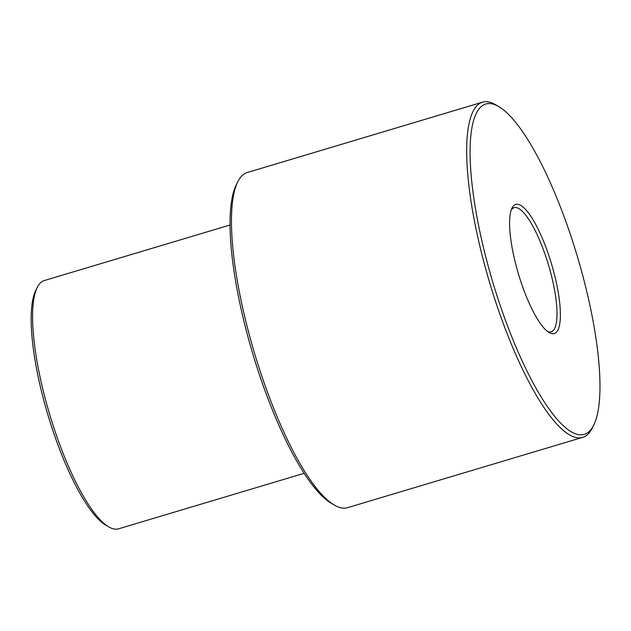 <?xml version="1.0" encoding="UTF-8"?>
<svg xmlns="http://www.w3.org/2000/svg" width="631" height="631" viewBox="0 0 631 631"><rect width="100%" height="100%" fill="white"/><g stroke="black" fill="none" stroke-linecap="round" stroke-linejoin="round"><path stroke-width="0.95" d="M108.792 526.901L105.85 525.173A126.981 32.552 -106.6 0 1 45.109 405.205A126.981 32.552 -106.6 0 1 35.691 290.583L37.205 287.515A129.568 33.214 73.4 0 0 46.812 404.487A129.568 33.214 73.4 0 0 108.792 526.901A129.568 33.214 73.4 0 0 118.565 528.825L304.237 473.297M229.992 225.022L44.312 280.55A129.568 33.214 73.4 0 0 37.205 287.515M334.351 505.084L331.401 503.357A172.326 44.178 -106.6 0 1 248.969 340.543A172.326 44.178 -106.6 0 1 236.183 184.978L237.698 181.917A174.921 44.84 73.4 0 0 250.673 339.825A174.921 44.84 73.4 0 0 334.351 505.084A174.921 44.84 73.4 0 0 347.539 507.679L582.721 437.346A174.921 44.84 -106.6 0 1 485.854 269.492A174.921 44.84 -106.6 0 1 482.478 102.175A174.921 44.84 -106.6 0 1 495.674 104.77L498.616 106.497A172.326 44.178 73.4 0 0 488.946 268.774A172.326 44.178 73.4 0 0 593.834 424.876A172.326 44.178 73.4 0 0 581.048 269.311A172.326 44.178 73.4 0 0 498.616 106.497M482.478 102.175L247.305 172.508A174.921 44.84 73.4 0 0 237.698 181.917M553.008 269.145A67.375 17.274 -106.6 0 1 549.222 332.6A67.375 17.274 -106.6 0 1 516.994 268.94A67.375 17.274 -106.6 0 1 511.993 208.12A67.375 17.274 -106.6 0 1 553.008 269.145M547.7 331.567A64.788 16.611 73.4 0 0 551.163 331.827A64.788 16.611 73.4 0 0 549.909 269.863A64.788 16.611 73.4 0 0 514.036 207.694A64.788 16.611 73.4 0 0 511.291 209.815M593.834 424.876L592.32 427.936A174.921 44.84 -106.6 0 1 582.721 437.346"/></g></svg>
